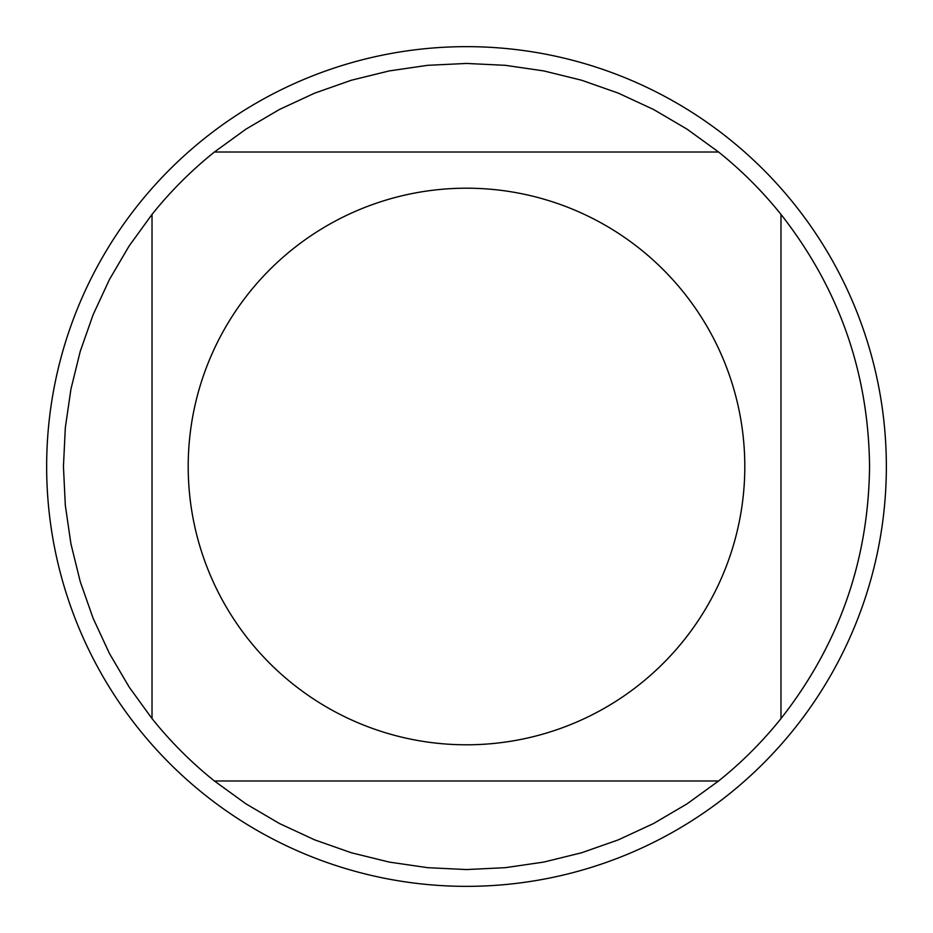 <?xml version="1.0" encoding="UTF-8"?>
<svg xmlns="http://www.w3.org/2000/svg" width="933" height="933" viewBox="0 0 933 933"><rect width="100%" height="100%" fill="white"/><g stroke="black" fill="none" stroke-linecap="round" stroke-linejoin="round"><path stroke-width="1.4" d="M886.35 466.5A419.85 419.85 0 0 1 466.5 886.35A419.85 419.85 0 0 1 46.65 466.5A419.85 419.85 0 0 1 466.5 46.65A419.85 419.85 0 0 1 886.35 466.5M744.802 466.5A278.302 278.302 0 0 0 374.25 203.93A278.302 278.302 0 0 0 249.356 640.563A278.302 278.302 0 0 0 744.802 466.5M718.597 152.021L687.108 129.186L653.578 109.488L618.299 93.125L581.597 80.226L543.834 70.931L505.348 65.322L466.5 63.444L427.652 65.322L389.166 70.931L351.403 80.226L314.701 93.125L279.422 109.488L245.892 129.186L214.403 152.021A403.056 403.056 0 0 0 152.021 214.403L129.186 245.892L109.488 279.422L93.125 314.701L80.226 351.403L70.931 389.166L65.322 427.652L63.444 466.5L65.322 505.348L70.931 543.834L80.226 581.597L93.125 618.299L109.488 653.578L129.186 687.108L152.021 718.597A403.056 403.056 0 0 0 214.403 780.979L245.892 803.814L279.422 823.512L314.701 839.875L351.403 852.774L389.166 862.069L427.652 867.678L466.5 869.556L505.348 867.678L543.834 862.069L581.597 852.774L618.299 839.875L653.578 823.512L687.108 803.814L718.597 780.979A403.056 403.056 0 0 0 780.979 718.597L780.979 214.403A403.056 403.056 0 0 0 718.597 152.021L214.403 152.021A403.056 403.056 0 0 0 152.021 214.403L152.021 718.597M214.403 780.979L718.597 780.979M780.979 718.597C839.012 644.575 868.53 560.546 869.556 466.5C868.53 372.454 839.012 288.425 780.979 214.403"/></g></svg>
